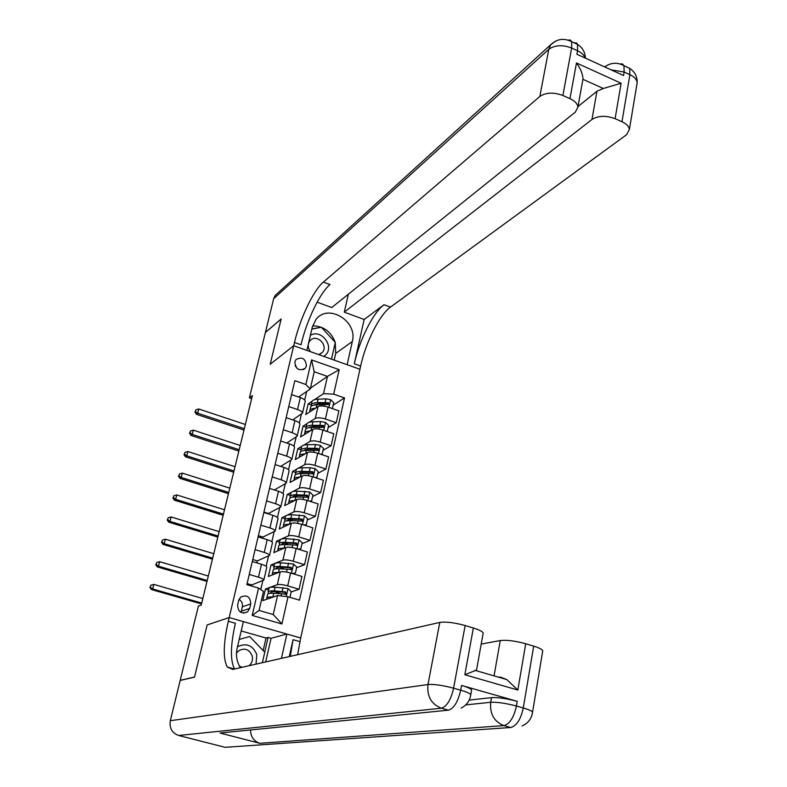 <?xml version="1.0" encoding="UTF-8"?>
<svg xmlns="http://www.w3.org/2000/svg" width="787" height="787" viewBox="0 0 787 787"><rect width="100%" height="100%" fill="white"/><g stroke="black" fill="none" stroke-linecap="round" stroke-linejoin="round"><path stroke-width="1.18" d="M294.83 361.872C295.686 369.319 299.188 371.444 305.326 368.247L306.458 365.955C305.563 358.478 302.041 356.383 295.902 359.659L294.83 361.872M231.762 746.863L225.121 747.325L178.688 735.491C172.028 733.022 169.235 728.083 170.317 720.695L180.174 680.44L194.507 677.154L207.138 624.937L194.527 677.056L180.203 680.342L198.373 606.147L201.226 605.055L252.411 395.576L249.381 397.858L265.376 332.537L281.146 319.05L270.197 364.263L293.718 345.729L229.184 617.549L300.703 637.991L360.653 366.044C365.699 342.394 379.491 314.839 390.47 307.127L626.55 134.734L629.374 129.56C629.029 126.481 626.56 123.874 621.976 121.739L629.895 74.667L624.15 72.04L623.56 75.532L576.91 54.254L577.55 50.732L571.647 48.037L562.892 95.502L569.955 98.641L576.468 62.97L621.13 83.245L603.304 88.478L582.98 79.33L582.616 80.963M249.705 608.4L250.748 603.924C250.296 596.684 246.921 594.421 240.615 597.136L238.677 600.422L237.625 604.898C238.018 612.089 241.353 614.391 247.649 611.804L249.705 608.4L241.314 611.243L242.347 606.846C242.878 603.59 241.766 601.111 239.012 599.399M293.718 345.729L359.944 369.26L347.136 364.715L352.33 341.499C357.987 321.126 327.953 302.897 315.882 319.63L312.331 327.038L306.861 350.402L293.718 345.729L294.486 342.473C300.014 318.587 313.393 290.364 323.378 282.08L539.823 96.476L548.785 49.325L273.66 298.706L265.396 332.458L281.166 318.961L270.197 364.263L293.718 345.729M288.042 596.772L281.913 623.973L252.214 615.424L258.559 588.086L263.478 591.362L259.071 610.446L273.237 614.549L277.575 595.513L288.042 596.772L299.503 600.156L344.519 397.917L333.176 405.128M310.432 388.188L327.461 376.432L314.22 371.779L310.235 389.024L305.868 384.509L294.84 380.682L246.872 584.633L258.559 588.086M305.868 384.509L311.583 359.915L339.207 369.674L333.688 394.159L344.519 397.917M240.35 667.701C236.72 661.68 235.647 655.246 237.123 648.38L243.39 621.612L229.184 617.549L207.138 624.937L229.184 617.549L228.309 621.248C223.252 643.687 222.937 658.975 227.364 667.11L232.785 669.412L439.795 622.428C445.963 621.573 454.414 622.606 465.147 625.547L453.597 688.172L460.68 690.189L461.546 685.438C467.508 687.179 470.862 688.704 471.62 690.002L471.502 690.691M249.381 397.858L251.663 398.635M310.235 389.024L298.637 397.012M288.75 406.554L297.525 409.535C300.811 410.735 302.464 411.945 302.474 413.165L292.774 419.894M283.3 429.751L292.125 432.712C295.44 433.893 297.112 435.063 297.132 436.234L286.783 443.012M277.781 453.214L286.675 456.135C290.01 457.296 291.692 458.437 291.731 459.559L280.654 466.366M272.204 476.922L281.156 479.814C284.51 480.955 286.222 482.067 286.271 483.129L274.378 489.957M266.567 500.906L275.578 503.749C278.962 504.88 280.684 505.952 280.752 506.966L268.456 513.518L263.93 512.101M260.861 525.145L269.941 527.959C273.345 529.071 275.096 530.104 275.175 531.058L262.947 537.078L258.382 535.681M262.661 538.278L262.947 537.078M255.096 549.66L264.235 552.435C267.669 553.527 269.429 554.52 269.528 555.425L257.369 560.895L252.775 559.508M256.896 562.902L257.369 560.895M249.263 574.441L258.47 577.186C261.923 578.258 263.714 579.222 263.822 580.058L251.732 584.967L247.108 583.61M251.496 586L251.732 584.967M268.603 589.945L265.445 589.01L262.76 600.638L277.575 595.513M265.445 589.01L277.329 584.662C279.493 584.17 282.946 584.574 287.708 585.872L299.08 589.256L291.16 591.981M274.122 565.942L270.994 564.997L268.337 576.497L280.251 571.874C282.415 571.342 285.868 571.726 290.61 573.034L301.942 576.438L299.08 589.256M270.994 564.997L282.927 560.128C285.101 559.567 288.544 559.941 293.266 561.249L304.569 564.682L296.61 567.732M279.592 542.194L276.473 541.24L273.846 552.612L285.819 547.477C287.993 546.876 291.426 547.231 296.138 548.549L307.392 552.002L304.569 564.682M276.473 541.24L288.465 535.858C290.649 535.229 294.082 535.573 298.775 536.891L309.989 540.364L302.011 543.748M284.992 518.702L281.894 517.728L279.296 528.982L291.328 523.345C293.502 522.676 296.935 523.001 301.608 524.329L312.793 527.831L309.989 540.364M281.894 517.728L286.055 515.701M286.95 515.269L293.954 511.855C296.128 511.157 299.552 511.471 304.215 512.799L315.361 516.321L307.343 520.02M290.344 495.456L287.265 494.472L284.697 505.608L296.778 499.479C298.962 498.742 302.375 499.047 307.019 500.384L318.125 503.926L315.361 516.321M287.265 494.472L291.288 492.367M292.666 491.639L299.375 488.117C301.559 487.35 304.962 487.635 309.596 488.973L320.663 492.544L312.616 496.548M295.627 472.456L292.577 471.462L290.029 482.48L302.169 475.869C304.353 475.073 307.756 475.338 312.37 476.686L323.408 480.277L320.663 492.544M292.577 471.462L296.532 469.239M298.234 468.285L304.736 464.635C306.92 463.799 310.314 464.055 314.928 465.412L325.916 469.022L317.84 473.331M300.86 449.702L297.83 448.688L295.312 459.588L307.501 452.525C309.694 451.649 313.078 451.895 317.673 453.253L328.622 456.883L325.916 469.022M297.83 448.688L301.746 446.357M303.693 445.186L310.039 441.399C312.232 440.494 315.617 440.73 320.191 442.097L331.111 445.747L323.004 450.351M306.045 427.174L303.034 426.161L300.545 436.942L312.773 429.417C314.967 428.482 318.351 428.699 322.906 430.066L333.796 433.745L331.111 445.747M303.034 426.161L306.92 423.701M309.065 422.344L315.282 418.418C317.486 417.454 320.85 417.651 325.405 419.028L336.256 422.717L328.12 427.616M311.17 404.892L308.179 403.859L305.71 414.533L317.997 406.564C320.191 405.561 323.555 405.758 328.09 407.135L338.902 410.844L336.256 422.717M308.179 403.859L312.055 401.281M314.367 399.737L323.546 393.638L327.461 376.432L339.207 369.674M260.763 589.552L262.809 580.717M266.144 566.296L268.505 556.143M271.84 541.751L274.132 531.845M277.467 517.482L279.7 507.812M283.025 493.469L285.219 484.044M288.534 469.721L290.669 460.523M293.974 446.239L296.06 437.267M299.365 423.003L301.391 414.247M304.697 400.012L306.674 391.483M285.543 593.91L284.697 594.195M279.306 593.26L277.201 592.483M252.302 561.524L261.481 564.279C264.924 565.361 266.695 566.345 266.803 567.211L266.783 567.299M284.451 569.05L283.782 568.853M258.106 536.872L267.206 539.666C270.63 540.777 272.381 541.79 272.469 542.725L272.45 542.814M263.832 512.504L272.882 515.337C276.276 516.459 278.008 517.512 278.086 518.495L278.057 518.594M269.508 488.402L278.49 491.265C281.854 492.406 283.576 493.498 283.635 494.541L283.605 494.639M275.106 464.566L284.028 467.468C287.383 468.619 289.075 469.75 289.124 470.842L289.095 470.941M280.654 440.986L289.518 443.917C292.843 445.088 294.515 446.249 294.545 447.4L294.525 447.508M286.143 417.661L294.938 420.632C298.243 421.812 299.906 423.012 299.916 424.213L299.896 424.321M333.688 394.159L323.546 393.638M291.564 394.592L300.309 397.592C303.585 398.793 305.228 400.022 305.238 401.272L305.208 401.39M259.071 610.446L252.214 615.424M273.237 614.549L281.913 623.973M311.583 359.915L314.22 371.779M240.901 612.443L241.314 611.243M297.309 368.65L295.164 365.768M289.96 597.343L291.239 591.627L287.934 588.538L275.125 587.181C271.24 586.984 269.184 587.387 268.967 588.381L268.151 591.942M275.096 591.657L280.428 593.683M273.178 597.038L272.882 597.018C268.987 596.802 266.931 597.176 266.714 598.14L267.206 599.104M270.748 597.874L269.597 598.277M266.754 597.992L267.57 594.431C267.787 593.457 269.843 593.064 273.738 593.27L286.124 594.057L285.592 591.903L274.269 590.909C270.384 590.712 268.328 591.106 268.111 592.09L269.036 593.457M270.885 593.231L270.689 592.66C270.866 591.844 272.577 591.519 275.814 591.686L284.569 592.257L285.632 593.368M202.82 598.533L153.839 584.407L152.668 588.971L151.419 589.552L201.502 603.934M201.718 603.068L152.668 588.971L150.307 587.102L150.779 585.282L150.307 587.102M149.815 587.338L151.419 589.552M153.839 584.407L150.779 585.282M292.38 573.566L295.44 572.956L296.758 567.093L293.472 564.013L280.713 562.774C276.827 562.636 274.771 563.108 274.535 564.171L273.728 567.683M279.906 567.25L284.284 569.04M278.598 572.513L278.48 572.503C274.604 572.346 272.548 572.788 272.312 573.821L272.725 574.785M295.44 572.956L292.715 573.664M272.351 573.674L273.158 570.152C273.394 569.099 275.45 568.647 279.326 568.804L291.702 569.444L291.151 567.338L279.867 566.473C275.981 566.325 273.925 566.778 273.689 567.84L274.417 569.139M276.326 568.824L276.257 568.411C276.444 567.535 278.155 567.152 281.392 567.279L290.118 567.732L291.17 568.785M208.329 576.005L159.653 561.692L158.492 566.217L157.243 566.866L207.001 581.426M207.227 580.491L158.492 566.217L156.151 564.377L156.613 562.567L156.151 564.377M155.649 564.633L157.243 566.866M159.653 561.692L156.613 562.567M298.145 549.169L300.909 548.628L302.218 542.833L299.03 539.833L286.232 538.642C282.356 538.554 280.3 539.085 280.044 540.226L279.247 543.679M284.855 543.148L288.337 544.722M283.979 548.264C280.133 548.155 278.086 548.667 277.841 549.779L278.195 550.743M300.909 548.628L298.558 549.296M277.88 549.611L278.677 546.139C278.932 545.017 280.989 544.506 284.864 544.604L297.22 545.116L296.64 543.04L285.396 542.292C281.52 542.194 279.464 542.715 279.208 543.847L279.788 545.106M281.766 544.683L281.756 544.427C281.962 543.483 283.684 543.05 286.901 543.128L295.607 543.483L296.65 544.476M213.779 553.714L165.408 539.213L164.267 543.689L162.998 544.397L212.441 559.154M212.687 558.15L164.267 543.689L161.925 541.869L162.388 540.079L161.925 541.869M161.424 542.154L162.998 544.397M165.408 539.213L162.388 540.079M303.841 525.027L306.32 524.575L307.609 518.83L304.362 515.77L291.692 514.767C287.826 514.728 285.76 515.318 285.494 516.538L284.707 519.941M289.882 519.341L292.557 520.709M289.331 524.28C285.583 524.25 283.576 524.811 283.32 525.982L283.625 526.956M306.32 524.575L304.343 525.185M283.359 525.805L284.146 522.391C284.412 521.191 286.478 520.61 290.344 520.66L302.67 521.043L302.08 519.007L290.865 518.377C286.999 518.338 284.933 518.918 284.668 520.118L285.13 521.328M287.196 520.797L287.196 520.689C287.422 519.686 289.144 519.204 292.351 519.243L301.037 519.489L302.07 520.423M219.17 531.628L171.113 516.961L169.972 521.388L168.703 522.165L217.832 537.098M218.097 536.026L169.972 521.388L167.641 519.597L168.103 517.826L167.641 519.597M167.139 519.912L168.703 522.165M171.113 516.961L168.103 517.826M309.468 501.162L311.672 500.768L312.951 495.102L309.724 492.032L297.093 491.147C293.236 491.167 291.17 491.816 290.885 493.105L290.108 496.459M294.938 495.81L296.974 497M294.643 500.562C290.964 500.591 288.996 501.221 288.731 502.45L288.996 503.424M311.672 500.768L310.068 501.349M288.77 502.263L289.547 498.889C289.832 497.62 291.898 496.981 295.755 496.981L308.061 497.236L307.451 495.23L296.276 494.728C292.42 494.728 290.354 495.367 290.069 496.646L290.433 497.817M292.626 497.059L292.597 497.168C292.872 496.135 294.594 495.623 297.752 495.613L306.409 495.761L307.422 496.646M224.511 509.779L176.75 494.934L175.629 499.322L174.34 500.158L223.164 515.269M223.449 514.127L175.629 499.322L173.307 497.551L173.76 495.79L173.307 497.551M172.796 497.886L174.34 500.158M176.75 494.934L173.76 495.79M256.031 664.139L256.778 654.528C252.696 645.183 246.272 642.595 237.507 646.776M239.464 666.186L242.14 667.297M249.056 665.723C252.017 663.136 253.06 659.84 252.165 655.837C249.223 649.275 244.727 647.583 238.658 650.77L236.484 653.21M249.617 636.506L239.209 639.467L249.617 636.506L264.757 652.197L262.366 662.703M323.811 356.422L325.444 355.114C334.947 346.605 321.047 328.366 310.373 335.39M318.745 354.622L322.326 352.438C328.75 345.601 316.787 333.481 310.363 340.338L309.862 340.879C307.491 344.342 307.707 347.952 310.511 351.7M311.859 329.055L321.322 327.274L335.292 342.404L331.484 359.147M469.19 700.105L491.521 697.626C498.043 697.292 506.612 698.531 517.216 701.325L461.546 685.438M289.291 656.594L293.039 639.683L290.324 656.358M281.441 658.375L286.881 634.037L300.703 637.991L297.624 654.695M498.053 677.046L500.571 677.194L506.828 679.584L517.836 690.032L464.832 674.754L473.361 628.016L465.147 625.547M473.361 628.016C479.214 629.826 482.5 631.499 483.198 633.033L483.041 633.879M228.014 732.225L219.986 733.022L259.828 743.302C253.798 741.246 250.699 736.799 250.522 729.972M263.163 650.554L266.026 638.011L241.196 630.967M266.026 638.011L268.072 637.45L271.053 638.296L286.881 634.037M481.211 644.071L500.266 640.549C506.769 639.821 515.259 640.893 525.716 643.756L517.836 690.032M517.216 701.325L516.41 706.028L523.276 707.975L533.684 646.147L525.716 643.756M533.684 646.147C539.006 647.79 542.036 649.314 542.764 650.701L542.617 651.616M476.42 670.77L476.578 670.229M228.309 621.248L235.382 623.255C230.394 645.527 230.138 660.775 234.595 669.009M464.832 674.754L476.529 670.081L483.198 633.033M271.053 638.296L265.681 661.946M264.717 652.157L268.072 637.45M364.145 319.473L354.307 363.781C359.403 340.112 373.156 312.498 384.046 304.726L364.145 319.473L344.273 312.164L348.346 294.23M317.122 302.169L331.74 307.55L575.327 112.138L577.874 107.278C577.628 103.884 574.982 101.002 569.955 98.641M621.13 83.245L615.1 118.68L621.976 121.739M615.1 118.68C606 115.335 598.287 115.6 591.972 119.476L596.939 91.272L603.304 88.478M344.273 312.164L591.972 119.476M273.66 298.706L275.184 295.45L277.644 293.217M562.892 95.502C553.586 92.079 545.893 92.404 539.823 96.476M578.012 106.53L596.939 91.272M294.486 342.473L301.018 344.795C306.497 320.939 319.916 292.784 330.009 284.55L323.378 282.08M582.98 79.33L583 78.838C582.685 73.86 580.501 68.567 576.468 62.97M312.646 325.848C323.467 326.034 330.983 331.514 335.193 342.296M335.262 342.542L335.715 353.442L334.2 360.121M320.87 327.353L311.888 328.897M315.046 477.552L316.964 477.227L318.223 471.62L315.026 468.56L310.226 467.753L302.434 467.783C298.588 467.852 296.522 468.56 296.217 469.918L295.45 473.223M300.004 472.534L301.549 473.558M299.906 477.109C296.305 477.197 294.368 477.886 294.092 479.165L294.308 480.149M316.964 477.227L315.725 477.778M294.131 478.958L294.899 475.643C295.194 474.305 297.27 473.607 301.116 473.558L313.393 473.685L312.764 471.718L301.628 471.324C297.781 471.374 295.705 472.082 295.41 473.43L295.705 474.561M297.958 473.794L303.084 472.239L311.721 472.279L312.724 473.125M229.794 488.137L182.338 473.125L181.226 477.463L179.928 478.358L228.446 493.646M228.742 492.446L181.226 477.463L178.915 475.722L179.357 473.981L178.915 475.722M178.393 476.076L179.928 478.358M182.338 473.125L179.357 473.981M320.555 454.207L322.198 453.942L323.447 448.383L320.27 445.334L315.489 444.547L307.717 444.675C303.89 444.783 301.815 445.55 301.49 446.977L300.742 450.233M305.071 449.525L306.212 450.39M305.12 453.902C301.588 454.05 299.67 454.788 299.385 456.126L299.581 457.119M299.434 455.919L300.191 452.643C300.506 451.236 302.582 450.479 306.409 450.38L318.666 450.39L318.027 448.452L306.92 448.167C303.084 448.275 301.008 449.033 300.693 450.449L300.929 451.551M303.29 450.666L308.366 449.121L316.974 449.062L317.968 449.849M235.028 466.711L187.867 451.531L186.765 455.83L185.457 456.785L233.68 472.239M233.985 470.98L186.765 455.83L184.463 454.109L184.896 452.387L184.463 454.109M183.942 454.493L185.457 456.785M187.867 451.531L184.896 452.387M322.198 453.942L321.293 454.453M326.005 431.109L327.382 430.892L328.622 425.403L325.454 422.363L320.702 421.586L312.951 421.802C309.124 421.96 307.048 422.786 306.714 424.282L305.976 427.489M310.108 426.761L310.954 427.479M310.294 430.942C306.812 431.148 304.923 431.945 304.628 433.332L304.795 434.326M304.677 433.106L305.425 429.889C305.75 428.413 307.835 427.597 311.652 427.449L323.88 427.341L323.231 425.442L312.154 425.265C308.337 425.413 306.251 426.229 305.927 427.715L306.113 428.787M308.593 427.774L313.59 426.239L322.178 426.082L323.152 426.829M240.212 445.491L193.346 430.155L192.254 434.414L190.936 435.427L238.864 451.04M239.179 449.721L192.254 434.414L189.952 432.712L190.385 431.01L189.952 432.712M189.431 433.116L190.936 435.427M193.346 430.155L190.385 431.01M327.382 430.892L326.654 431.335M331.396 408.266L332.507 408.099L333.727 402.669L330.579 399.629L325.857 398.871L318.125 399.176C314.308 399.383 312.232 400.258 311.878 401.813L311.15 404.98M315.125 404.243L315.735 404.833M315.42 408.237C311.996 408.492 310.127 409.338 309.822 410.775L309.96 411.778M309.871 410.548L310.599 407.361C310.954 405.826 313.029 404.961 316.846 404.764L329.035 404.548L328.386 402.669L317.338 402.6C313.531 402.796 311.445 403.672 311.101 405.216L311.239 406.259M313.846 405.118L318.755 403.603L327.323 403.347L328.277 404.056M245.347 424.488L198.767 408.984L197.685 413.205L196.357 414.277L243.99 430.046M244.324 428.669L197.685 413.205L195.392 411.522L195.825 409.84L195.392 411.522M194.861 411.955L196.357 414.277M198.767 408.984L195.825 409.84M332.507 408.099L331.947 408.453M280.251 571.874L277.329 584.662M285.819 547.477L282.927 560.128M291.328 523.345L288.465 535.858M296.778 499.479L293.954 511.855M302.169 475.869L299.375 488.117M307.501 452.525L304.736 464.635M312.773 429.417L310.039 441.399M317.997 406.564L315.282 418.418M290.61 573.034L287.708 585.872M261.481 564.279L258.47 577.186M267.206 539.666L264.235 552.435M296.138 548.549L293.266 561.249M272.882 515.337L269.941 527.959M301.608 524.329L298.775 536.891M278.49 491.265L275.578 503.749M307.019 500.384L304.215 512.799M284.028 467.468L281.156 479.814M312.37 476.686L309.596 488.973M289.518 443.917L286.675 456.135M317.673 453.253L314.928 465.412M294.938 420.632L292.125 432.712M322.906 430.066L320.191 442.097M300.309 397.592L297.525 409.535M328.09 407.135L325.405 419.028M242.347 606.846L250.748 603.924M286.232 596.556L288.022 588.617M274.269 590.909L275.125 587.181M276.719 592.306L276.463 593.437M272.882 597.018L273.738 593.27M282.169 591.381L283.025 587.633M281.136 595.946L281.628 593.752M284.569 592.257L285.592 591.903M291.475 573.3L293.551 564.092M279.867 566.473L280.713 562.774M282.208 568.244L282.051 568.932M278.48 572.503L279.326 568.804M287.737 566.837L288.583 563.128M286.557 572.07L287.206 569.178M290.118 567.732L291.151 567.338M297.004 548.814L299.03 539.833M285.396 542.292L286.232 538.642M284.028 548.244L284.864 544.604M293.246 542.558L294.082 538.898M292.105 547.585L292.725 544.879M295.607 543.483L296.64 543.04M302.474 524.604L304.451 515.849M290.865 518.377L291.692 514.767M289.537 524.191L290.344 520.66M298.696 518.544L299.522 514.924M297.604 523.365L298.175 520.846M301.037 519.489L302.08 519.007M307.874 500.65L309.803 492.111M296.276 494.728L297.093 491.147M294.977 500.394L295.755 496.981M304.087 494.797L304.903 491.206M303.034 499.411L303.575 497.069M306.409 495.761L307.451 495.23M293.039 639.683L299.906 641.641M225.121 747.325L510.714 727.503L503.887 725.604L259.828 743.302M219.986 733.022L448.423 710.169L441.379 708.211L178.688 735.491M170.317 720.695L427.98 684.523L439.795 622.428M465.707 704.906L490.704 702.279L491.521 697.626M494.049 675.876L500.266 640.549M470.675 695.364L470.774 694.714C470.006 693.436 466.642 691.93 460.68 690.189C458.004 701.827 453.922 708.487 448.423 710.169M427.98 684.523C426.839 696.288 431.306 704.188 441.379 708.211C446.839 706.51 450.912 699.83 453.597 688.172C442.697 685.31 434.158 684.09 427.98 684.523M532.484 712.786L532.573 712.078C531.786 710.917 528.687 709.549 523.276 707.975C520.748 719.466 516.567 725.978 510.714 727.503M490.704 702.279C489.711 713.907 494.108 721.689 503.887 725.604C509.701 724.06 513.872 717.528 516.41 706.028C505.795 703.234 497.227 701.984 490.704 702.279M354.307 363.781L360.653 366.044M384.046 304.726L390.47 307.127M610.978 69.797L624.15 72.04L623.973 65.715C617.323 62.094 610.899 62.507 604.701 66.934M608.518 64.642L604.524 66.856M629.374 129.56L637.155 82.743C637.332 76.605 634.843 71.804 629.698 68.341L629.895 74.667C634.42 76.851 636.84 79.536 637.155 82.743L636.762 85.075M620.107 63.963L622.468 63.944L623.973 65.715L629.698 68.341L625.832 66.57M548.785 49.325C554.845 45.007 562.469 44.584 571.647 48.037L571.647 41.701C563.935 37.806 556.95 38.829 550.674 44.761L548.785 49.325M555.799 40.973L550.674 44.761L275.184 295.45M585.38 58.12C585.154 52.217 582.537 47.643 577.53 44.406L577.55 50.732C581.613 52.66 584.121 55.08 585.056 57.972M568.096 40.107L570.3 39.989L571.647 41.701L577.53 44.406L576.655 43L573.979 42.773M335.715 353.442L352.33 341.499M313.226 476.961L315.105 468.639M301.628 471.324L302.434 467.783M300.359 476.853L301.116 473.558M309.419 471.295L310.226 467.753M308.415 475.722L308.907 473.548M311.721 472.279L312.764 471.718M318.509 453.528L320.348 445.412M306.92 448.167L307.717 444.675M305.681 453.578L306.409 450.38M314.692 448.059L315.489 444.547M313.728 452.289L314.19 450.272M316.974 449.062L318.027 448.452M323.742 430.351L325.533 422.432M312.154 425.265L312.951 421.802M310.954 430.538L311.652 427.449M319.906 425.059L320.702 421.586M318.991 429.102L319.414 427.252M322.178 426.082L323.231 425.442M328.917 407.42L330.658 399.707M317.338 402.6L318.125 399.176M316.167 407.745L316.846 404.764M325.07 402.305L325.857 398.871M324.195 406.171L324.578 404.479M327.323 403.347L328.386 402.669M303.359 369.693L305.326 368.247M266.803 567.211L263.822 580.058M272.469 542.725L269.528 555.425M278.086 518.495L275.175 531.058M283.635 494.541L280.752 506.966M289.124 470.842L286.271 483.129M294.545 447.4L291.731 459.559M299.916 424.213L297.132 436.234M305.238 401.272L302.474 413.165M243.488 613.191L247.649 611.804M285.376 594.313L286.124 594.057M291.003 569.719L291.702 569.444M296.571 545.391L297.22 545.116M302.06 521.319L302.67 521.043M307.501 497.512L308.061 497.236M319.886 354.239L322.326 352.438M234.428 669.039L227.364 667.11M471.62 690.002L470.774 694.714C469.849 700.784 466.652 705.231 461.192 708.044M542.764 650.701L532.573 712.078C531.658 718.629 528.185 723.243 522.145 725.919M474.787 670.288L506.828 679.584M583 78.838L577.874 107.278M312.872 473.971L313.393 473.685"/></g></svg>
